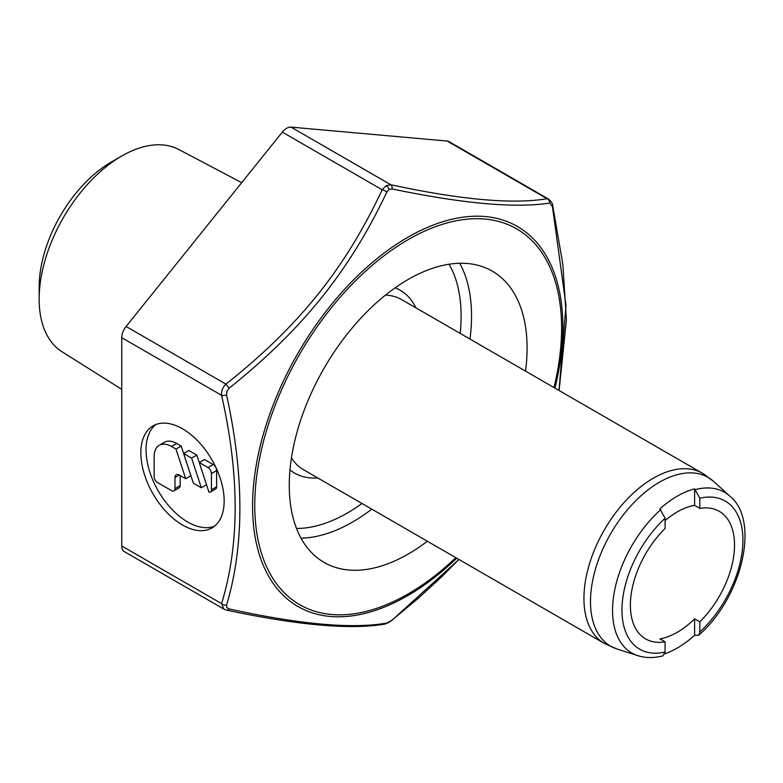 <?xml version="1.0" encoding="UTF-8"?>
<svg xmlns="http://www.w3.org/2000/svg" width="783" height="783" viewBox="0 0 783 783"><rect width="100%" height="100%" fill="white"/><g stroke="black" fill="none" stroke-linecap="round" stroke-linejoin="round"><path stroke-width="1.17" d="M155.758 424.572A58.921 34.021 -120 0 0 149.964 472.462A58.921 34.021 -120 0 0 187.714 522.007A58.921 34.021 -120 0 0 214.454 526.225M182.508 525.011A58.921 34.021 -120 0 0 211.958 527.928A58.921 34.021 -120 0 0 220.992 480.713A58.921 34.021 -120 0 0 182.508 428.79A58.921 34.021 -120 0 0 153.047 425.874A58.921 34.021 -120 0 0 144.013 473.089A58.921 34.021 -120 0 0 182.508 525.011M427.332 541.219A168.169 97.092 -60 0 1 324.093 562.409A168.169 97.092 -60 0 1 289.26 485.421A168.169 97.092 -60 0 1 362.666 316.185A168.169 97.092 -60 0 1 492.253 271.133A168.169 97.092 -60 0 1 527.086 348.112A168.169 97.092 -60 0 1 525.53 371.132M458.877 559.434L441.857 576.64L418.416 598.143L392.146 619.999L386.88 623.033C352.35 629.15 299.791 624.452 229.184 608.949L226.874 607.608L226.551 605.21C244.325 545.712 244.325 475.624 226.551 394.945L226.874 391.275L229.184 388.172C302.727 329.291 349.433 270.967 386.88 191.992L389.122 189.437L392.146 188.948C462.782 203.688 515.351 208.386 549.842 203.042L552.475 206.781L565.982 305.223L559.033 390.472M121.747 389.357L62.063 351.782A116.804 67.436 -60 0 1 39.15 299.077A116.804 67.436 -60 0 1 121.737 156.032A116.804 67.436 -60 0 1 178.837 149.524L241.693 182.674M121.737 156.032L111.333 162.042A102.074 58.931 -60 0 0 39.15 287.058L39.15 299.077M665.09 520.597A73.71 42.556 -60 0 1 694.599 505.338L699.816 508.402A73.651 42.517 -60 0 1 719.499 511.475A73.651 42.517 -60 0 1 734.532 545.056A73.651 42.517 -60 0 1 699.816 621.79L694.599 618.844A73.71 42.556 -60 0 1 659.883 638.889L665.09 641.835A73.651 42.517 -60 0 1 645.858 639.036A73.651 42.517 -60 0 1 630.374 605.19A73.651 42.517 -60 0 1 665.09 528.447L665.09 518.248A85.523 49.378 120 0 0 621.976 610.035A85.523 49.378 120 0 0 665.09 652.033L662.858 655.88M665.09 518.248L659.883 508.891A93.001 53.694 -60 0 1 677.246 496.177A93.001 53.694 -60 0 1 694.599 488.846L699.816 498.203L699.816 508.402M699.816 621.79L699.816 631.989L698.651 635.258L694.599 635.336A93.001 53.694 -60 0 1 677.246 648.05A93.001 53.694 -60 0 1 664.826 653.854M665.09 641.835L665.09 652.033M694.599 505.338L694.599 488.846M694.599 635.336L694.599 618.844M223.918 609.115L124.291 551.604A12.274 7.086 -60 0 1 121.747 545.976L121.747 337.669A12.274 7.086 -60 0 1 126.083 326.482L282.32 132.121A12.274 7.086 -60 0 1 291.002 127.11L447.23 141.067A12.274 7.086 -60 0 1 449.031 141.625L548.589 199.107C551.516 201.769 552.906 204.02 552.749 205.87A4.913 1.958 167.9 0 1 552.475 206.781M226.649 610.133A4.913 2.956 -78.2 0 0 226.659 610.133L223.84 609.076L221.589 603.624C239.647 544.616 239.647 475.173 221.589 395.317C221.178 391.167 222.626 387.438 225.935 384.13C299.233 325.934 345.234 268.481 382.163 189.77L386.117 185.698L390.844 184.759C460.854 199.822 512.934 204.48 547.082 198.716L548.589 199.097M179.307 475.056A6.137 3.543 -120 0 0 176.244 474.752A6.137 3.543 -120 0 0 174.971 477.561L179.307 475.056L185.698 478.746L175.989 449.09L171.497 446.496A24.547 14.172 -120 0 0 159.223 445.282A24.547 14.172 -120 0 0 154.134 456.518L154.134 476.563A4.913 2.838 -120 0 0 157.608 482.573L171.497 490.589A4.913 2.838 -120 0 0 173.953 490.833A4.913 2.838 -120 0 0 174.971 488.592L180.178 485.577A4.913 2.838 60 0 1 179.16 487.829L173.953 490.833M174.971 477.561L174.971 488.592M183.643 453.514L191.61 458.104L201.319 487.77L193.362 483.17L183.643 453.514L188.86 450.499L196.817 455.099L206.526 484.765L201.319 487.77M210.402 492.018A4.913 2.838 -120 0 1 208.983 492.194L199.273 462.528L207.955 467.539A4.913 2.838 -120 0 1 211.42 473.558L211.42 489.776L216.627 486.762A4.913 2.838 60 0 1 215.609 489.013L210.402 492.018A4.913 2.838 -120 0 0 211.42 489.776M159.223 445.282L164.43 442.268A24.547 14.172 60 0 1 176.704 443.491L181.196 446.075L190.905 475.741L185.698 478.746M180.178 475.555L180.178 485.577M199.273 462.528L204.48 459.523L213.162 464.534A4.913 2.838 60 0 1 216.627 470.544L216.627 486.762M175.989 449.09L181.196 446.075M191.61 458.104L196.817 455.099M660.793 509.606A92.776 53.567 120 0 0 613.803 595.011A92.776 53.567 120 0 0 637.91 655.694L617.131 649.058A97.454 56.268 -60 0 1 594.219 573.655A97.454 56.268 -60 0 1 659.403 482.24A97.454 56.268 -60 0 1 713.822 481.584L729.962 496.256A92.776 53.567 120 0 0 695.51 489.561M617.131 649.058L604.28 643.381A98.198 56.699 -60 0 1 583.942 598.427A98.198 56.699 -60 0 1 653.374 478.159A98.198 56.699 -60 0 1 702.478 473.294A98.198 56.699 -60 0 1 708.145 477.424M301.034 538.195A168.169 97.092 120 0 0 371.788 509.146M469.986 339.059A168.169 97.092 120 0 0 471.532 317.389A168.169 97.092 120 0 0 471.532 316.048A168.169 97.092 120 0 0 459.758 263.274M296.522 528.486A160.799 92.834 120 0 0 361.981 503.489M460.189 333.401A160.799 92.834 120 0 0 461.118 317.33A160.799 92.834 120 0 0 461.118 316.048A160.799 92.834 120 0 0 449.099 264.223M554.922 388.104A219.416 126.68 120 0 0 408.804 236.72A219.416 126.68 120 0 0 407.708 237.347A219.416 126.68 120 0 0 252.557 505.446A219.416 126.68 120 0 0 406.622 596.274A219.416 126.68 120 0 0 407.708 595.657A219.416 126.68 120 0 0 456.714 558.181M554.012 387.575A216.96 125.26 120 0 0 409.255 239.001A216.96 125.26 120 0 0 408.178 239.618A216.96 125.26 120 0 0 254.759 504.722A216.96 125.26 120 0 0 407.101 594.532A216.96 125.26 120 0 0 455.814 557.662M289.984 469.908A105.568 60.947 120 0 0 317.683 477.914M291.452 457.947A98.198 56.699 120 0 0 303.53 469.741L604.28 643.381M713.822 481.584L702.478 473.294L401.728 299.654A98.198 56.699 120 0 0 385.471 295.093M415.89 307.827A105.568 60.947 120 0 0 395.092 287.841M699.816 631.989A85.523 49.378 120 0 0 742.93 540.201A85.523 49.378 120 0 0 699.816 498.203M226.551 605.21A4.913 3.494 15.8 0 1 221.589 603.624L121.747 545.976M458.916 559.454L392.175 620.116L388.574 622.612L384.61 624.139C350.246 629.923 297.599 625.255 226.659 610.133A4.913 2.956 -78.2 0 0 226.669 610.133A4.913 2.956 -78.2 0 0 229.184 608.949M121.747 337.669L221.589 395.317A4.913 1.958 -12.1 0 0 226.551 394.945M229.184 388.172L225.935 384.13L126.083 326.482M282.32 132.121L382.163 189.77A4.913 1.772 25.2 0 1 386.88 191.992M392.146 188.948A4.913 2.956 101.8 0 0 390.844 184.759L291.002 127.11M386.117 185.698A4.913 2.838 60 0 1 389.122 189.437M447.23 141.067L547.082 198.716A4.913 4.492 81.7 0 1 549.842 203.042M388.574 622.612A4.913 2.838 -120 0 0 389.122 622.103M384.61 624.139A4.913 4.492 -98.3 0 0 386.88 623.033M171.497 446.496L176.704 443.491M211.42 473.558L216.627 470.544M207.955 467.539L213.162 464.534M662.858 655.89C653.883 658.17 645.564 658.111 637.91 655.694M698.651 635.267C741.795 598.065 760.479 520.861 729.962 496.256M552.749 205.87L562.82 264.174L566.422 319.934L559.091 390.511"/></g></svg>
